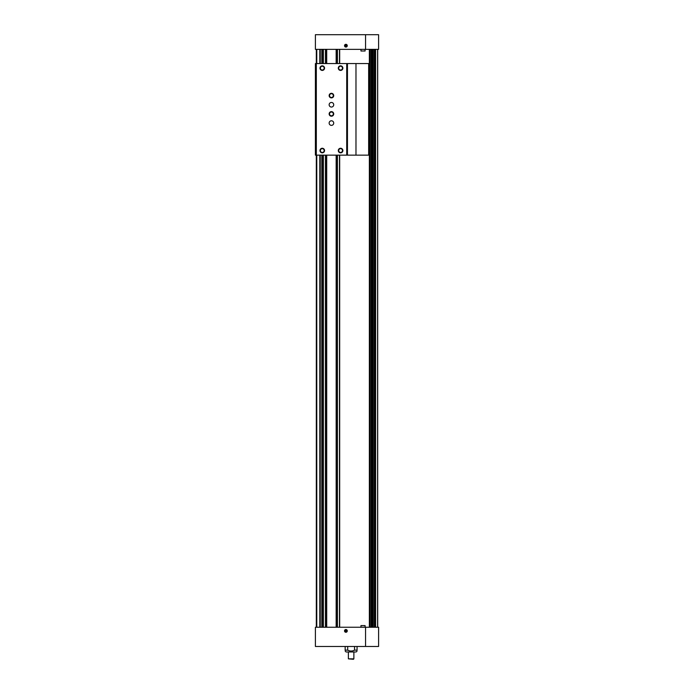 <?xml version="1.0" encoding="UTF-8"?>
<svg xmlns="http://www.w3.org/2000/svg" width="694" height="694" viewBox="0 0 694 694"><rect width="100%" height="100%" fill="white"/><g stroke="black" fill="none" stroke-linecap="round" stroke-linejoin="round"><path stroke-width="1.04" d="M316.317 49.352L316.317 627.246M377.683 49.352L377.683 627.246M339.67 49.352L339.67 63.553M339.67 155.135L339.67 627.246M323.187 49.352L323.187 63.553M323.187 155.135L323.187 627.246M322.727 49.352L322.727 63.553M322.727 155.135L322.727 627.246M321.816 49.352L321.816 63.553M321.816 155.135L321.816 627.246M320.255 49.352L320.255 63.553M320.255 155.135L320.255 627.246M339.487 49.352L339.487 63.553M339.487 155.135L339.487 627.246M323.369 49.352L323.369 63.553M323.369 155.135L323.369 627.246M357.072 651.059L356.161 651.97L346.08 651.97L345.17 651.059M345.17 646.478L345.17 650.139C345.17 651.328 345.17 651.328 345.17 650.139L347.694 650.139C349.967 651.328 352.257 651.328 354.547 650.139L357.072 650.139C357.072 651.328 357.072 651.328 357.072 650.139L357.072 646.478M347.694 646.478L347.694 650.139M354.547 646.478L354.547 650.139M365.547 627.246L378.594 627.246L378.594 646.478L365.547 646.478L365.547 627.246L315.406 627.246L315.406 646.478L365.547 646.478M345.898 629.536A1.371 1.371 0 0 0 344.71 631.592A1.371 1.371 0 0 0 347.087 631.592A1.371 1.371 0 0 0 345.898 629.536M353.411 659.3L348.371 658.84L353.871 658.84L353.411 659.3M353.871 651.97L353.871 658.84M360.967 627.246L360.967 625.598L365.087 625.598L365.087 627.246M345.898 629.64A1.275 1.275 0 0 0 344.797 631.549A1.275 1.275 0 0 0 347 631.549A1.275 1.275 0 0 0 345.898 629.64M345.898 629.814A1.093 1.093 0 0 0 344.953 631.453A1.093 1.093 0 0 0 346.844 631.453A1.093 1.093 0 0 0 345.898 629.814M346.584 631.306L345.898 630.117L345.213 630.516L345.898 631.705L346.584 631.306M345.898 47.062A1.371 1.371 0 0 0 347.087 45.006A1.371 1.371 0 0 0 344.71 45.006A1.371 1.371 0 0 0 345.898 47.062M365.547 49.352L315.406 49.352L315.406 34.7L365.547 34.7L365.547 49.352L378.594 49.352L378.594 34.7L365.547 34.7M365.087 49.352L365.087 51L360.967 51L360.967 49.352M345.898 46.958A1.275 1.275 0 0 0 347 45.058A1.275 1.275 0 0 0 344.797 45.058A1.275 1.275 0 0 0 345.898 46.958M345.898 46.784A1.093 1.093 0 0 0 346.844 45.145A1.093 1.093 0 0 0 344.953 45.145A1.093 1.093 0 0 0 345.898 46.784M345.213 45.292L345.213 46.09L346.584 46.09L345.898 44.893L345.213 45.292M315.406 63.553L315.406 155.135L346.722 155.135L346.722 63.553L315.406 63.553M347.46 155.135L347.46 63.553L369.069 63.553L369.069 155.135L346.722 155.135M331.428 107.05A2.29 2.29 0 0 0 333.415 103.614A2.29 2.29 0 0 0 329.45 103.614A2.29 2.29 0 0 0 331.428 107.05M331.428 125.371A2.29 2.29 0 0 0 333.415 121.936A2.29 2.29 0 0 0 329.45 121.936A2.29 2.29 0 0 0 331.428 125.371M340.589 148.264A2.29 2.29 0 0 1 342.576 151.7A2.29 2.29 0 0 1 338.603 151.7A2.29 2.29 0 0 1 340.589 148.264M331.428 111.63A2.29 2.29 0 0 1 333.415 115.065A2.29 2.29 0 0 1 329.45 115.065A2.29 2.29 0 0 1 331.428 111.63M331.428 93.317A2.29 2.29 0 0 1 333.415 96.744A2.29 2.29 0 0 1 329.45 96.744A2.29 2.29 0 0 1 331.428 93.317M340.589 65.835A2.29 2.29 0 0 1 342.576 69.27A2.29 2.29 0 0 1 338.603 69.27A2.29 2.29 0 0 1 340.589 65.835M322.276 65.835A2.29 2.29 0 0 1 324.254 69.27A2.29 2.29 0 0 1 320.29 69.27A2.29 2.29 0 0 1 322.276 65.835M322.276 148.264A2.29 2.29 0 0 1 324.254 151.7A2.29 2.29 0 0 1 320.29 151.7A2.29 2.29 0 0 1 322.276 148.264M347.46 63.553L346.722 63.553M322.276 148.663A1.891 1.891 0 0 1 323.916 151.5A1.891 1.891 0 0 1 320.637 151.5A1.891 1.891 0 0 1 322.276 148.663M322.276 66.234A1.891 1.891 0 0 1 323.916 69.07A1.891 1.891 0 0 1 320.637 69.07A1.891 1.891 0 0 1 322.276 66.234M340.589 66.234A1.891 1.891 0 0 1 342.229 69.07A1.891 1.891 0 0 1 338.95 69.07A1.891 1.891 0 0 1 340.589 66.234M331.428 93.707A1.891 1.891 0 0 1 333.068 96.553A1.891 1.891 0 0 1 329.789 96.553A1.891 1.891 0 0 1 331.428 93.707M331.428 112.029A1.891 1.891 0 0 1 333.068 114.866A1.891 1.891 0 0 1 329.789 114.866A1.891 1.891 0 0 1 331.428 112.029M340.589 148.663A1.891 1.891 0 0 1 342.229 151.5A1.891 1.891 0 0 1 338.95 151.5A1.891 1.891 0 0 1 340.589 148.663M319.804 49.352L319.804 63.553M319.804 155.135L319.804 627.246M316.776 49.352L316.776 63.553M316.776 155.135L316.776 627.246M369.772 49.352L369.772 627.246M370.015 49.352L370.015 627.246L370.049 49.352M372.34 49.352L372.34 627.246M373.268 49.352L373.268 627.246L373.303 49.352M375.593 49.352L375.593 627.246M377.597 49.352L377.597 627.246M326.701 49.352L326.701 63.553M326.701 155.135L326.701 627.246M336.156 49.352L336.156 63.553M336.156 155.135L336.156 627.246M369.364 49.352L369.364 627.246M375.107 49.352L375.107 627.246M374.526 49.352L374.526 627.246M374.43 49.352L374.43 627.246L374.413 49.352M371.854 49.352L371.854 627.246M371.273 49.352L371.273 627.246M371.186 49.352L371.186 627.246M337.431 49.352L337.431 63.553M337.431 155.135L337.431 627.246M337.362 49.352L337.362 63.553M337.362 155.135L337.362 627.246M336.286 49.352L336.286 63.553M336.286 155.135L336.286 627.246M326.579 49.352L326.579 63.553M326.579 155.135L326.579 627.246M325.495 49.352L325.495 63.553M325.495 155.135L325.495 627.246M325.425 49.352L325.425 63.553M325.425 155.135L325.425 627.246M368.653 63.553L368.653 155.135M355.979 63.553L355.979 155.135M371.169 49.352L371.169 627.246M348.371 651.97L348.371 658.84"/></g></svg>
